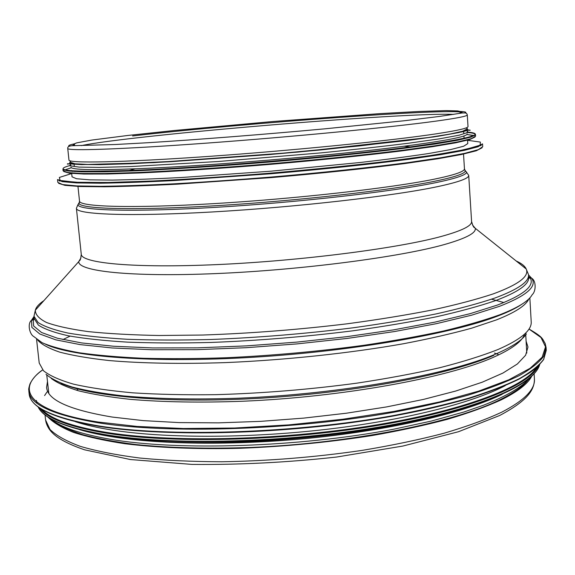 <?xml version="1.0" encoding="UTF-8"?>
<svg xmlns="http://www.w3.org/2000/svg" width="575" height="575" viewBox="0 0 575 575"><rect width="100%" height="100%" fill="white"/><g stroke="black" fill="none" stroke-linecap="round" stroke-linejoin="round"><path stroke-width="0.86" d="M531.738 376.223C527.778 383.848 517.601 391.733 501.192 399.877C486.5 406.575 468.596 413.051 447.494 419.297C424.717 425.313 399.625 430.725 372.219 435.534C329.216 442.268 285.315 446.516 240.508 448.27C196.995 449.37 157.306 447.731 124.739 443.706C104.427 440.63 87.335 436.856 73.478 432.386C61.561 427.606 52.993 422.431 47.768 416.861M467.288 114.907L468.007 126.55C468.266 128.124 457.808 130.532 436.641 133.767C392.207 140.552 292.833 150.535 207.158 156.515C121.332 162.517 68.317 163.393 68.964 160.058L67.735 148.458C67.455 146.754 69.158 145.834 72.853 145.691L115.302 144.512L147.94 142.715C197.771 139.632 264.752 134.385 325.45 128.771L404.247 120.75L439.616 116.416L462.099 112.987L465.556 112.937L466.886 113.8L467.288 114.907C467.518 116.136 457.032 118.22 435.814 121.145C391.28 127.276 291.726 136.929 205.951 143.175C120.017 149.45 67.009 151.088 67.735 148.458M527.455 380.592C522.359 386.853 513.195 393.235 499.97 399.747C454.43 422.452 351.253 443.325 250.865 447.458C208.085 448.931 169.934 447.982 136.404 444.612C115.632 442.003 97.764 438.703 82.814 434.7C69.654 430.38 59.62 425.637 52.72 420.462M526.111 341.234L527.979 347.012L525.615 355.242L517.356 363.989L502.938 373.053L482.303 382.174L455.644 391.065L423.48 399.417L386.652 406.906L346.287 413.224L303.78 418.104L260.691 421.353L218.601 422.855L179.019 422.589L143.283 420.62L112.42 417.083C69.546 409.939 47.603 400.063 46.597 387.442L47.481 381.426M505.202 385.66C472.132 403.089 404.16 420.447 324.825 429.539C245.518 438.603 162.804 438.287 110.946 429.87C96.959 427.599 85.143 424.889 75.505 421.741M484.747 400.969C406.618 434.599 205.196 453.776 111.579 435.915M71.631 172.996L72.04 176.827L76.532 178.732L89.865 179.86L112.183 180.09C131.359 179.767 154.33 178.911 181.096 177.524L270.832 171.192L360.36 162.473C386.982 159.376 409.774 156.386 428.734 153.503L450.699 149.565L463.666 146.222L467.777 143.599L467.533 139.754M71.365 170.48L72.572 171.443M71.02 167.181C71.192 169.798 92.568 170.337 135.139 168.806C205.627 166.232 334.291 155.43 404.218 146.215C446.452 140.623 467.439 136.527 467.173 133.917M70.351 160.907L70.509 162.351L74.958 163.796L88.263 164.464L110.573 164.263L179.551 161.036L269.423 154.445L359.138 145.957L427.685 137.633L449.715 134.112L462.724 131.229L466.871 129.066L466.785 127.614M74.707 143.757C70.739 144.584 68.756 145.259 68.748 145.784L69.259 146.165M465.398 112.901L465.836 112.441C465.75 111.924 463.68 111.586 459.633 111.435M534.125 373.793L534.419 378.997C535.26 389.332 524.429 400.365 501.925 412.081C486.227 419.434 466.907 426.492 443.972 433.255C419.175 439.724 391.898 445.431 362.135 450.383C315.452 457.19 268.683 460.985 221.828 461.761C191.928 461.653 164.443 460.395 139.38 457.988C116.143 454.983 96.471 451.109 80.349 446.365C66.441 441.233 56.336 435.62 50.039 429.518L45.583 420.045L45.008 414.863M77.143 389.785L78.315 389.117M494.428 353.072L498.252 354.423M62.912 339.573L70.107 336.138M491.567 299.208L503.916 302.543M32.718 320.325L34.191 318.147M528.655 276.625L530.473 278.523M81.183 145.647C130.043 135.233 403.643 112.254 453.56 114.375M524.565 334.499C521.726 341.787 511.139 349.471 492.811 357.557C446.883 377.861 342.527 397.045 242.708 401.242C200.222 402.78 162.66 402.141 130.022 399.323C109.897 397.124 92.769 394.292 78.631 390.835C66.326 387.083 57.191 382.943 51.225 378.415M493.81 355.364C450.944 374.088 358.498 392.121 264.428 397.972C170.315 403.851 90.627 396.815 61.022 383.273M526.391 333.946C522.064 340.314 511.987 346.948 496.153 353.848C449.183 374.512 341.04 394.119 238.517 398.202C194.925 399.675 156.63 398.921 123.647 395.931C103.371 393.616 86.25 390.662 72.285 387.068C60.231 383.187 51.462 378.932 45.986 374.289M529.855 297.857L531.199 321.727C531.94 330.208 520.928 339.444 498.158 349.442C482.281 355.731 462.76 361.84 439.595 367.763C414.561 373.47 387.025 378.594 357.01 383.137C309.918 389.469 262.797 393.314 215.632 394.673C185.553 395.047 157.924 394.436 132.76 392.833C109.444 390.713 89.736 387.823 73.622 384.172C59.743 380.161 49.694 375.698 43.492 370.767L39.215 363.041L36.556 339.279M528.849 298.892C526.06 305.44 515.236 312.448 496.383 319.916L471.651 328.181C451.9 333.644 429.166 338.833 403.449 343.742C349.995 353.201 285.847 360.051 225.695 362.595C181.175 364.097 141.17 363.328 109.049 360.539C89.161 358.34 72.752 355.551 59.822 352.159C48.954 348.5 41.587 344.49 37.72 340.134M521.662 304.376C516.178 308.121 508.357 311.952 498.194 315.869C453.05 333.536 353.136 351.246 253.23 357.255C153.266 363.307 72.004 356.881 45.72 344.339M528.562 274.965L531.681 278.257C536.439 280.887 535.929 291.683 532.227 294.608C528.942 300.883 518.168 307.589 499.905 314.726C484.545 320.239 465.786 325.658 443.62 330.97C419.685 336.138 393.314 340.882 364.521 345.201C319.333 351.339 273.434 355.515 226.823 357.722C196.837 358.743 168.856 358.922 142.88 358.261C118.486 357.147 97.283 355.314 79.271 352.77C63.286 349.887 50.88 346.524 42.061 342.671L33.666 336.468C29.541 334.204 27.226 323.646 31.488 320.261L34.011 316.494M516.192 261C521.561 263.372 524.896 266.031 526.197 268.992L528.554 274.742L528.842 277.768L529.568 278.12L529.791 277.251L531.681 278.257C537.431 286.357 526.671 295.73 499.409 306.36L471.831 315.129L436.497 323.653L394.457 331.552L347.293 338.423L297.074 343.9L246.15 347.702L196.952 349.665L151.714 349.729L112.312 347.983L80.083 344.605L55.833 339.854L39.819 334.01L31.862 327.383L31.488 320.261L33.185 318.952L34.097 317.271M529.791 277.251C535.411 285.257 524.666 294.515 497.548 305.016L470.149 313.67L435.081 322.093L393.372 329.899L346.603 336.691L296.815 342.111L246.337 345.884L197.563 347.839L152.706 347.933L113.613 346.236L81.614 342.93L57.514 338.258L41.565 332.515L33.616 325.982L33.185 318.952L33.702 319.786L34.263 318.766L38.403 325.119C44.534 329.123 54.532 332.681 68.389 335.807C84.496 338.61 104.233 340.723 127.607 342.139C152.857 343.103 180.593 343.21 210.817 342.456C258.218 340.637 305.613 336.749 353.014 330.79C383.238 326.578 410.967 321.921 436.188 316.811C459.526 311.542 479.212 306.188 495.226 300.732C518.204 292.1 529.359 284.273 528.691 277.251M528.554 274.742C529.216 281.678 518.053 289.426 495.061 297.979C479.033 303.392 459.346 308.71 435.994 313.936C410.758 319.01 383.022 323.646 352.791 327.836C305.375 333.773 257.959 337.662 210.543 339.509C180.313 340.285 152.569 340.206 127.312 339.279C103.938 337.899 84.202 335.836 68.094 333.083C54.237 330.007 44.246 326.492 38.115 322.546L33.983 316.272L34.263 318.766M472.506 224.983L475.259 228.282L526.197 268.992C529.561 276.237 518.578 284.539 493.249 293.882C476.876 299.309 456.701 304.649 432.731 309.889C406.812 314.978 378.357 319.607 347.372 323.775C298.799 329.64 250.628 333.399 202.867 335.031L158.88 335.498C131.847 334.981 108.251 333.68 88.09 331.588C70.193 329.108 56.328 326.075 46.51 322.489C38.992 318.679 35.276 314.582 35.348 310.205C36.139 307.079 38.978 303.895 43.88 300.66M464.629 169.726L468.718 175.361L471.586 221.49C473.793 229.375 474.461 226.83 475.259 228.282C476.323 232.911 466.16 238.294 444.77 244.432C400.775 256.967 301.336 270.027 215.783 273.592C130.072 277.215 77.546 271.17 78.782 261.575L80.946 257.866M471.586 221.49C472.003 225.781 461.89 230.769 441.262 236.454C398.058 248.299 301.343 260.82 217.602 264.572C133.709 268.374 81.248 263.142 81.269 254.265C80.407 262.408 79.328 260.015 78.782 261.575L35.348 310.205L33.983 316.272M468.718 175.361C469.049 178.329 458.807 182.059 437.985 186.552C394.378 195.91 296.973 207.144 212.822 211.931C128.527 216.761 76.094 214.475 76.403 208.308L81.269 254.265M464.521 169.302L465.297 171.098L466.771 172.277C465.887 175.052 455.709 178.48 436.224 182.57C393.487 191.511 299.18 202.357 216.48 207.287C133.644 212.254 80.069 210.572 77.812 204.944L79.494 202.069M463.5 153.604L464.449 168.763L465.297 171.098C464.384 173.822 454.243 177.193 434.872 181.218C392.387 190.03 298.842 200.747 216.804 205.663C134.629 210.615 81.384 209.041 79.07 203.528L79.53 201.631M464.449 168.763C464.758 171.494 454.609 174.987 433.996 179.235C391 188.047 295.514 198.842 213.131 203.672C130.597 208.545 79.177 206.748 79.515 201.092L79.07 203.528L77.812 204.944L76.403 208.308M529.41 329.338L540.974 337.496L545.538 346.84L542.16 357.197L530.1 368.287L508.918 379.752L478.637 391.129L439.868 401.882L393.897 411.441L342.671 419.261L288.65 424.896L234.593 428.023L183.267 428.519L137.13 426.442L98.095 422.021C28.506 411.147 15.489 389.426 42.241 370.243M529.438 329.288C543.67 337.561 542.16 338.74 545.158 343.412L546.099 347.58L543.555 356.435C538.897 362.652 530.775 369.057 519.203 375.64C505.605 382.26 488.606 388.75 468.201 395.126C445.963 401.328 421.08 407.043 393.537 412.268C294.033 430.258 167.526 434.118 97.728 422.726C52.799 414.956 29.835 404.383 28.829 391.014C29.009 389.189 27.916 390.827 29.965 383.935C32.646 378.573 36.728 373.994 42.212 370.199M546.099 347.58L546.25 350.333L543.713 359.267C539.055 365.542 530.941 371.996 519.376 378.63C505.784 385.3 488.793 391.841 468.395 398.259C446.178 404.505 421.302 410.248 393.774 415.502C294.314 433.579 167.85 437.374 98.059 425.816C53.13 417.939 30.159 407.251 29.138 393.753L28.829 391.014M539.875 364.205C522.416 384.035 455.652 407.33 361.776 421.13C268.029 434.944 160.914 436.432 98.519 426.233M536.612 367.54C524.156 387.457 461.552 411.556 368.762 426.147C276.115 440.752 167.469 442.628 104.657 432.098C71.185 426.341 50.14 418.679 41.515 409.113M538.444 365.851C529.029 385.904 468.028 410.758 374.052 426.068C280.248 441.399 168.382 443.605 104.291 432.802C68.432 426.557 46.812 418.212 39.423 407.754M37.008 403.197L36.398 400.466M539.659 364.615C534.247 384.797 475.712 410.564 380.628 426.787C285.746 443.037 170.042 445.683 104.47 434.513C65.636 427.62 43.484 418.363 38.015 406.741M534.261 373.463C517.464 393.372 452.647 416.609 361.438 430.272C270.351 443.936 166.024 445.266 104.909 434.923M502.176 394.292C466.713 411.693 398.108 428.548 319.844 437.122C241.593 445.661 161.065 444.957 110.12 436.439C98.598 434.52 88.528 432.292 79.925 429.748M74.347 144.339L72.292 145.705M462.336 112.952C465.47 106.842 243.685 123.093 132.609 135.959M58.621 183.339L64.917 185.337L80.169 186.53L104.485 186.789C125.027 186.472 149.363 185.596 177.51 184.173L271.364 177.596C320.476 173.377 367.173 168.446 404.915 163.544L437.446 158.829L461.373 154.524L476.215 150.801L482.087 147.782M59.879 180.392L59.088 180.838M57.522 179.572L57.823 182.397L62.618 184.575L76.849 185.933L100.718 186.314C121.267 186.056 145.928 185.215 174.707 183.784C205.311 182.023 237.518 179.774 271.321 177.05C322.014 172.687 370.063 167.584 408.387 162.553L441.075 157.737L464.55 153.381L478.357 149.665L482.72 146.718L482.547 143.879L478.177 146.733L464.363 150.355L440.874 154.625L408.164 159.361C369.826 164.328 321.756 169.395 271.041 173.751L174.397 180.543C145.619 182.009 120.951 182.9 100.402 183.209L76.532 182.922L62.308 181.657L57.522 179.572L61.863 180.967L79.156 182.412L110.192 182.469L153.906 180.96C188.614 179.177 226.234 176.676 266.764 173.47C307.395 169.956 345.41 166.182 380.808 162.157L425.773 156.307L458.261 150.966L476.984 146.51L482.547 143.879M481.21 145.389L480.355 145.087M71.688 173.535L59.354 177.445L60.109 180.471L75.656 182.261L106.605 182.527L151.886 181.053C188.384 179.199 228.088 176.554 270.99 173.118C313.864 169.352 353.452 165.334 389.749 161.079L434.643 154.977L465.11 149.558L480.147 145.195L480.384 142.09L467.568 140.293M71.408 167.699L65.018 169.884M63.767 171.53L69.381 173.176L83.871 174.038L107.331 174.002L139.265 172.989C176.324 171.336 222.166 168.338 270.257 164.378C318.334 160.26 364.033 155.573 400.847 151.024L432.501 146.697L455.644 142.823L469.782 139.553L475.051 136.994M473.541 135.578L466.878 134.493M64.299 169.517L63.617 169.956M70.818 165.305C50.542 170.617 70.049 172.342 129.346 170.48C202.608 167.886 337.539 156.551 410.212 146.898C453.632 140.861 475.388 136.757 475.496 134.586L471.213 137.03L457.743 140.228L434.88 144.073L403.082 148.422C365.844 153.007 319.218 157.787 270.056 161.992C220.886 166.038 174.11 169.107 136.627 170.797L104.557 171.817L81.37 171.832L67.548 170.933L62.927 169.23L63.092 170.797L67.728 172.558L81.549 173.513L104.729 173.542L136.807 172.558C174.282 170.912 221.044 167.864 270.207 163.825C319.362 159.613 365.98 154.812 403.204 150.19L434.995 145.806L457.844 141.91L471.313 138.661L475.59 136.16L475.496 134.586C475.345 133.608 472.542 132.89 467.08 132.444M135.139 168.806L129.346 170.48C85.531 171.774 63.387 171.357 62.927 169.23M404.218 146.215L410.212 146.898C468.984 138.841 487.938 133.889 467.058 132.034M70.84 163.602L69.726 165.772L79.034 167.095L99.302 167.404L130.302 166.585L218.32 161.503L320.987 152.878C353.934 149.608 383.144 146.381 408.617 143.211L439.322 138.855L459.26 135.168L468.208 132.308L466.749 130.36M70.387 161.194L69.575 163.243L79.106 164.443L99.511 164.644L130.532 163.731L170.912 161.676L269.431 154.553L320.519 149.967L407.912 140.437L438.653 136.167L458.742 132.566L467.942 129.785L466.799 127.909M534.419 378.997C534.513 390.418 526.844 401.062 499.661 415.502L458.512 431.717L402.852 446.056L336.706 457.024C288.025 462.408 239.761 464.873 191.899 464.406L130.381 459.533L84.554 449.808C56.537 440.17 47.416 431.006 45.583 420.045M74.664 145.676L74.347 144.605L74.922 143.599L76.712 142.873L91.871 140.056L128.275 135.412L174.635 130.468L272.766 121.526L379.895 113.627L418.772 111.478L445.812 110.594L457.657 110.917L459.432 111.334L460.129 112.211L459.993 113.318M46.769 375.051L48.789 393.185M525.643 333.069L526.786 353.05M77.539 182.361L77.603 182.965M77.92 185.984L79.515 201.092M463.27 149.967L463.313 150.571M73.542 145.683L74.376 144.785M460.129 112.391L461.1 113.138M546.25 350.333L543.562 359.634C538.825 365.959 530.689 372.435 519.146 379.069C505.583 385.732 488.635 392.272 468.302 398.683C446.157 404.922 421.346 410.665 393.861 415.919C294.529 434.01 168.238 437.805 98.454 426.247C53.612 418.507 30.504 407.675 29.138 393.753M539.681 364.593C534.268 385.149 476.265 410.751 381.218 427.117C286.4 443.447 170.523 446.128 104.866 434.937C65.794 428.037 43.506 418.629 37.993 406.719M530.057 377.739C522.308 386.846 506.791 396.003 483.51 405.217L464.09 411.952L431.394 421.058L393.702 429.209C299.446 447.285 177.883 451.016 110.177 439.243C79.76 433.931 59.592 426.88 49.673 418.082M44.577 395.571L47.092 391.884M464.09 138.302L463.939 135.937M463.795 133.572L463.658 131.366M74.851 171.587L74.786 170.976M74.29 166.283L74.06 164.083M59.793 181.075L60.691 180.636M480.556 145.741L479.593 145.461M64.141 170.178L64.997 169.762M473.721 135.499L466.9 134.471M70.43 163.508C67.749 164.22 66.808 164.306 67.606 163.76L81.636 164.608L153.841 162.646L298.346 152.044L433.694 136.943L462.667 131.747L468.69 130.007C471.162 130.23 470.645 130.295 467.137 130.194M465.879 113.045L465.836 112.441M68.813 146.388L68.748 145.784"/></g></svg>
